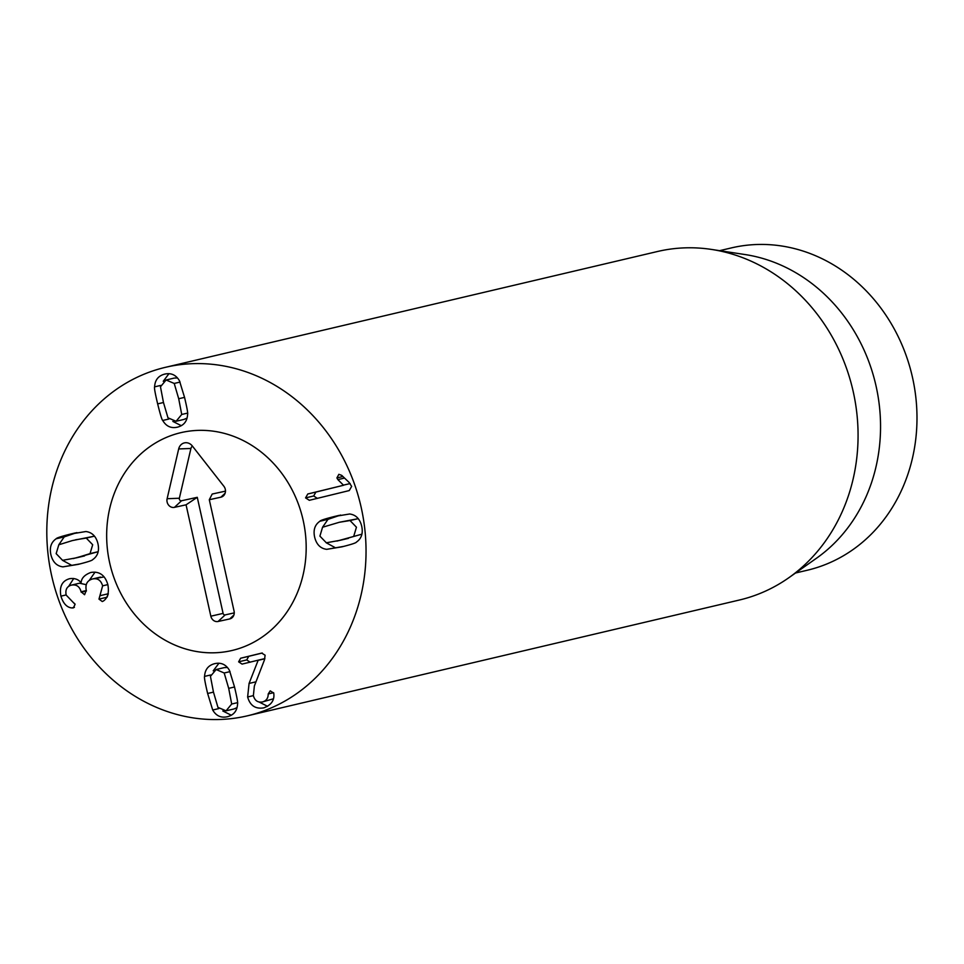 <?xml version="1.0" encoding="UTF-8"?>
<svg xmlns="http://www.w3.org/2000/svg" width="964" height="964" viewBox="0 0 964 964"><rect width="100%" height="100%" fill="white"/><g stroke="black" fill="none" stroke-linecap="round" stroke-linejoin="round"><path stroke-width="1.45" d="M227.408 667.486L224.178 667.63M231.697 704.021L228.697 688.356L224.19 672.993L216.153 669.522L210.441 676.342L213.454 692.068L217.948 707.371L226.058 710.83L231.697 704.021L237.554 702.648M224.19 672.993L230.059 671.619M234.011 708.962L237.024 707.624M204.573 676.403C204.946 669.582 208.308 665.329 214.659 663.666C221.057 662.232 225.986 664.449 229.432 670.341L234.517 686.934C237.036 697.562 238.048 703.238 237.566 703.961C237.192 710.793 233.83 715.035 227.48 716.71C221.081 718.144 216.153 715.915 212.707 710.022L207.634 693.49C205.103 682.801 204.091 677.102 204.573 676.403L210.622 674.981M218.948 663.22L213.213 670.836M212.707 710.022L218.804 708.588M222.829 710.986L231.3 715.24M262.316 653.014L248.748 656.315L246.724 659.918L250.17 662.196M262.473 701.961C266.341 700.816 268.245 698.153 268.197 693.972L270.221 690.839L273.728 693.092L273.872 694.273C274.354 700.671 270.968 705.202 263.714 707.877C255.388 709.191 250.025 705.552 247.64 696.972L249.073 683.44L258.195 660.171L242.06 664.1L238.626 661.834L240.638 658.231L261.714 653.086L265.124 655.219L264.473 659.858L254.363 685.994L253.375 695.622C254.773 700.635 257.81 702.744 262.473 701.961L273.342 698.816M238.626 661.834L246.724 659.918M258.195 660.171L264.883 658.593M258.232 660.316L264.835 658.774M249.073 683.44L255.978 681.813M259.171 702.057L267.606 706.335M268.197 693.972L273.607 692.694M184.04 419.4L187.052 418.075M181.726 414.472L178.714 398.747L174.219 383.443L166.097 379.985L160.47 386.793L163.458 402.47L167.977 417.822L176.087 421.28L181.726 414.472L187.57 413.098M174.219 383.443L180.087 382.057M177.436 377.936L174.195 378.081M177.509 427.148C171.11 428.594 166.182 426.365 162.735 420.473C161.976 420.075 160.289 414.544 157.65 403.88C155.132 393.252 154.12 387.576 154.602 386.853C154.975 380.033 158.325 375.779 164.675 374.116C171.086 372.67 176.014 374.9 179.461 380.792L184.534 397.325C187.064 408.013 188.076 413.713 187.594 414.412C187.221 421.232 183.859 425.486 177.509 427.148L177.376 427.185M154.602 386.853L160.651 385.431M168.965 373.671L163.241 381.286M162.735 420.473L168.833 419.039M172.857 421.425L181.316 425.69M98.979 599.114L102.63 585.835C100.919 580.183 97.509 577.906 92.387 579.003C87.134 580.581 85.109 584.389 86.29 590.45L84.567 594.728L81.097 591.776C79.65 586.486 76.421 584.256 71.42 585.112C66.877 586.413 65.13 589.739 66.179 595.089L75.096 604.368L73.336 607.898L71.854 607.947C66.865 607.441 63.214 603.512 60.925 596.162C59.166 586.69 62.045 580.87 69.589 578.701C74.517 577.978 78.313 579.28 80.988 582.618L81.121 582.593C81.458 578.159 84.663 574.797 90.761 572.483C99.304 571.049 104.992 575.062 107.823 584.521C109.269 592.39 107.823 597.885 103.449 600.982L102.28 601.536L98.979 599.114L106.606 597.331M95.075 572.122L89.254 580.4M60.925 596.162L66.142 594.933M73.722 578.484L68.661 586.353M71.854 607.947L74.421 607.344M72.782 601.994L74.987 603.994M71.42 585.112L79.518 583.208L86.266 584.69M81.097 591.776L86.314 590.546M92.568 578.954L104.124 576.906M102.63 585.835L107.848 584.606M100.581 577.075L92.387 579.003M108.305 593.752L107.088 597.21M73.276 558.59L98.171 551.685L90.026 553.625L92.689 544.744L86.266 538.081L94.376 536.177L72.312 540.587L58.816 544.781L56.153 553.649L62.576 560.313L76.481 557.819L90.026 553.625M86.266 538.081L75.566 539.804M62.937 566.868C56.792 566.085 52.791 562.096 50.947 554.927C49.309 547.697 51.044 542.31 56.141 538.78C56.478 537.96 61.347 536.37 70.721 534.02L85.904 531.526C92.05 532.321 96.051 536.297 97.894 543.479C99.533 550.709 97.798 556.095 92.701 559.614C92.375 560.433 87.507 562.024 78.072 564.398L62.937 566.868L80.06 563.904M56.141 538.78L64.251 536.876L58.768 544.805M76.867 532.598L64.251 536.876M62.443 560.301L71.047 564.964M337.882 479.626L336.906 477.915L338.858 474.324L341.714 475.373L349.052 482.386L351.655 486.398L349.257 490.568L309.324 500.304L305.564 497.894L307.793 493.978L343.546 485.266L337.882 479.626L344.534 478.06M343.546 485.266L315.891 492.074L313.674 495.99L317.421 498.4M336.906 477.915L342.895 476.505M343.509 485.121L350.161 483.554M307.793 493.978L315.891 492.074M353.788 536.092L356.451 527.212L350.028 520.548L339.328 522.271L322.566 527.248L319.903 536.117L326.326 542.78L340.28 540.274L361.922 534.152M337.026 541.057L361.886 534.189M358.259 518.668L339.328 522.271M350.028 520.548L358.126 518.644M326.7 549.335C320.542 548.552 316.553 544.564 314.698 537.382C313.059 530.152 314.794 524.778 319.903 521.247C320.217 520.427 325.097 518.837 334.52 516.475L349.655 513.993C355.8 514.788 359.801 518.765 361.645 525.946C363.283 533.176 361.56 538.551 356.451 542.081C356.114 542.913 351.257 544.491 341.871 546.853L326.7 549.335L343.823 546.371M326.194 542.768L334.797 547.432M319.903 521.247L328.001 519.343L322.53 527.272M340.629 515.053L328.001 519.343M360.403 504.052A179.003 158.494 76.8 0 1 247.435 715.818A179.003 158.494 76.8 0 1 52.152 577.894A179.003 158.494 76.8 0 1 165.41 367.332A179.003 158.494 76.8 0 1 360.403 504.052M110.185 565.037A111.872 99.051 76.8 0 1 180.786 432.679A111.872 99.051 76.8 0 1 302.841 518.885A111.872 99.051 76.8 0 1 232.059 650.483A111.872 99.051 76.8 0 1 110.185 565.037M719.638 250.664L731.399 247.905A165.579 146.6 76.8 0 1 911.775 374.357A165.579 146.6 76.8 0 1 807.278 570.242L795.517 573.014M711.625 249.447L745.088 254.556A165.579 146.6 76.8 0 1 875.601 384.058A165.579 146.6 76.8 0 1 816.556 558.18L788.889 577.689A179.003 158.494 -103.2 0 0 852.429 388.227A179.003 158.494 -103.2 0 0 711.625 249.447A179.003 158.494 -103.2 0 0 657.424 251.52L165.41 367.332M247.435 715.818L739.46 600.006A179.003 158.494 -103.2 0 0 788.889 577.689M234.071 611.116A6.712 5.941 76.8 0 1 232.541 617.309A6.712 5.941 76.8 0 1 229.721 618.936L218.105 621.479A6.712 5.941 76.8 0 1 210.839 616.201L186.064 504.811L174.46 507.353A6.784 6.001 76.8 0 1 167.121 498.713L178.677 448.947A8.953 7.929 76.8 0 1 188.583 443.187A8.953 7.929 76.8 0 1 192.306 445.958L223.889 486.29A6.784 6.001 76.8 0 1 223.756 495.532A6.784 6.001 76.8 0 1 220.901 497.183L209.296 499.726L234.071 611.116M209.296 499.726L212.201 494.038L225.48 491.134M192.451 446.151A4.157 3.675 -103.2 0 0 190.92 448.465L179.364 498.231A1.988 1.759 -103.2 0 0 181.521 500.762L197.271 497.316L223.094 613.381A1.916 1.699 -103.2 0 0 225.166 614.887L234.24 612.899M186.064 504.811L197.271 497.316M109.655 562.759A111.872 99.051 76.8 0 1 180.786 432.679A111.872 99.051 76.8 0 1 302.841 518.885A111.872 99.051 76.8 0 1 232.059 650.483A111.872 99.051 76.8 0 1 109.655 562.759M228.697 688.356L234.529 686.983M207.634 693.49L213.466 692.116M240.638 658.231L248.748 656.315M247.64 696.972L253.375 695.622M178.714 398.747L184.546 397.373M157.65 403.88L163.47 402.506M81.205 592.221L86.423 590.992M100.196 595.656L108.028 593.812M76.481 557.819L84.579 555.915M70.721 534.02L75.421 532.911M305.564 497.894L313.674 495.99M340.28 540.274L348.378 538.37M334.52 516.475L339.159 515.379M229.721 618.936L233.866 615.068M220.901 497.183L225.094 493.267M178.677 448.947L190.92 448.465M167.121 498.713L179.364 498.231M174.46 507.353L181.521 500.762M210.839 616.201L223.094 613.381M218.105 621.479L225.166 614.887M224.251 667.618L216.153 669.522M234.083 708.938L225.986 710.842M184.112 419.388L176.014 421.292M174.279 378.069L166.182 379.973"/></g></svg>
